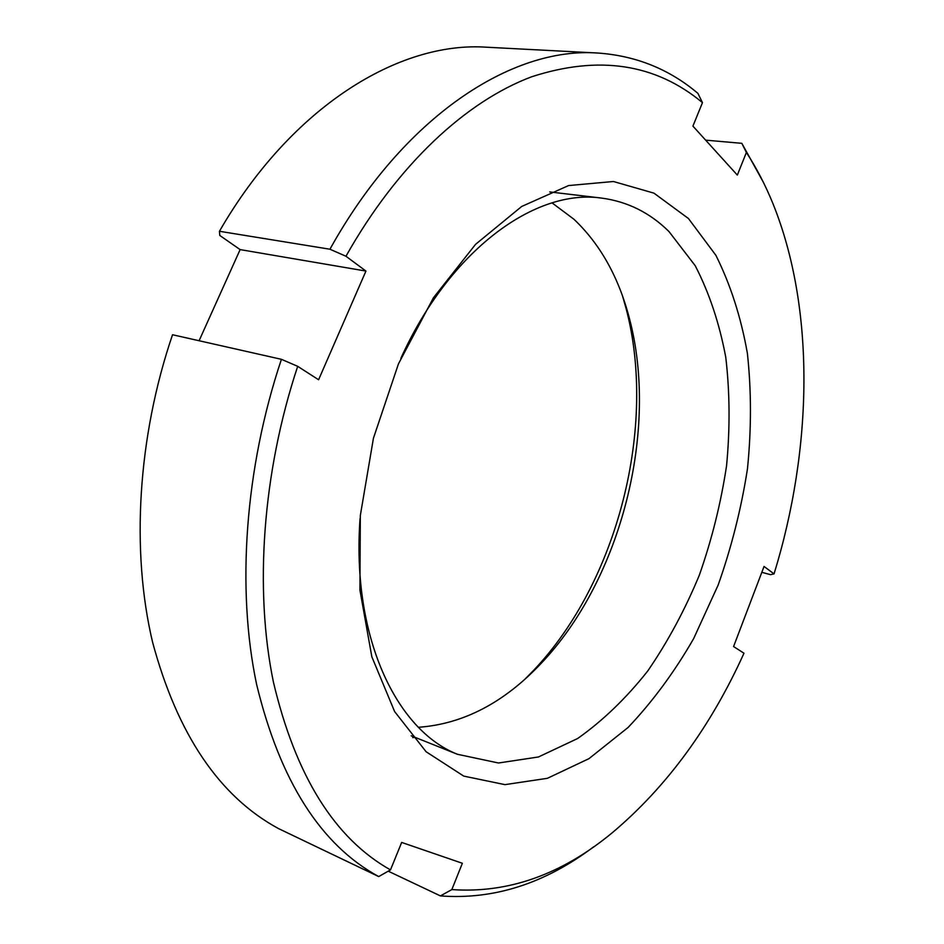 <?xml version="1.0" encoding="UTF-8"?>
<svg xmlns="http://www.w3.org/2000/svg" width="944" height="944" viewBox="0 0 944 944"><rect width="100%" height="100%" fill="white"/><g stroke="black" fill="none" stroke-linecap="round" stroke-linejoin="round"><path stroke-width="1.42" d="M552.039 202.877L573.869 219.197C600.089 244 618.568 276.934 629.294 317.986C659.16 429.933 621.14 579.168 541.349 663.172C504.155 702.714 463.174 724.083 418.44 727.281M360.077 518.398C351.38 636.044 395.949 730.125 457.51 754.303L498.503 763L538.458 756.97L577.657 738.503C602.897 720.673 626.238 698.182 647.702 671.042C667.75 641.837 684.943 609.895 699.303 575.238C711.835 539.579 720.921 503.081 726.561 465.746C730.113 428.482 729.854 392.326 725.771 357.304C719.458 323.473 709.274 292.935 695.197 265.677L668.989 231.563C649.885 212.683 627.43 201.532 601.623 198.098C535.637 188.316 450.099 249.558 400.846 358.39M463.728 776.098L426.086 751.731L394.616 711.552L371.83 656.764L359.924 590.071L360.325 515.507L373.435 438.228L398.451 363.877L433.426 297.773L475.575 244.331L521.702 206.465L568.607 185.555L613.435 181.508L653.944 193.142L688.436 218.501L715.859 255.281C730.491 284.545 741.005 317.231 747.388 353.351C751.424 390.686 751.448 429.178 747.471 468.79C741.311 508.45 731.529 547.213 718.148 585.068L693.592 638.722C674.311 672.211 652.469 701.793 628.067 727.494L588.985 758.646L547.378 778.316L504.946 784.641L463.728 776.098M412.693 737.618L415.041 737.335M525.147 678.984L533.738 670.24C617.706 581.775 657.39 425.992 625.99 308.133L622.627 296.357M378.721 876.575L390.486 869.896C334.648 838.543 295.625 775.933 273.418 682.087C254.266 589.552 262.397 472.625 297.69 366.331L281.418 359.322C244.744 468.684 236.46 589.304 256.626 684.471C280.014 780.959 320.712 844.998 378.721 876.575L278.527 828.596C219.386 796.571 177.413 734.444 152.586 642.215C130.98 551.39 137.494 437.556 172.528 334.742L281.418 359.322M345.964 256.249C397.613 164.35 466.454 101.161 531.696 76.771C598.744 55.012 655.667 63.637 702.466 102.648L697.911 93.362C669.249 69.101 635.772 55.649 597.505 53.017C512.167 46.775 403.867 116.006 329.94 249.228L345.964 256.249L365.942 271.07L318.588 379.759L297.69 366.331M329.94 249.228L219.445 231.28C291.484 106.235 399.56 41.04 486.738 47.224L597.505 53.017M763.153 181.873L741.831 143.323L746.385 152.456L737.335 175.088L692.92 126.118L702.466 102.648M746.385 152.456C756.581 168.126 765.431 185.154 772.912 203.55C815.451 308.771 812.701 448.601 774.045 573.881L770.564 574.684L761.808 572.312M741.831 143.323L705.64 140.149M390.486 869.896L401.66 842.426L462.359 863.276L451.846 889.578C508.32 893.555 561.94 874.486 612.703 832.384C666.794 786.706 710.561 726.986 743.978 653.224L733.582 646.546L764.038 566.459L774.045 573.881M219.445 231.28L219.787 235.469L240.13 249.605L199.09 340.737M365.942 271.07L240.13 249.605M451.846 889.578L440.435 895.915L388.22 871.17M440.435 895.915C493.877 899.903 544.983 883.513 593.764 846.744M549.738 191.939L601.623 198.098M629.294 317.986L625.99 308.133M541.349 663.172L533.738 670.24M457.521 754.339L411.195 735.789"/></g></svg>
